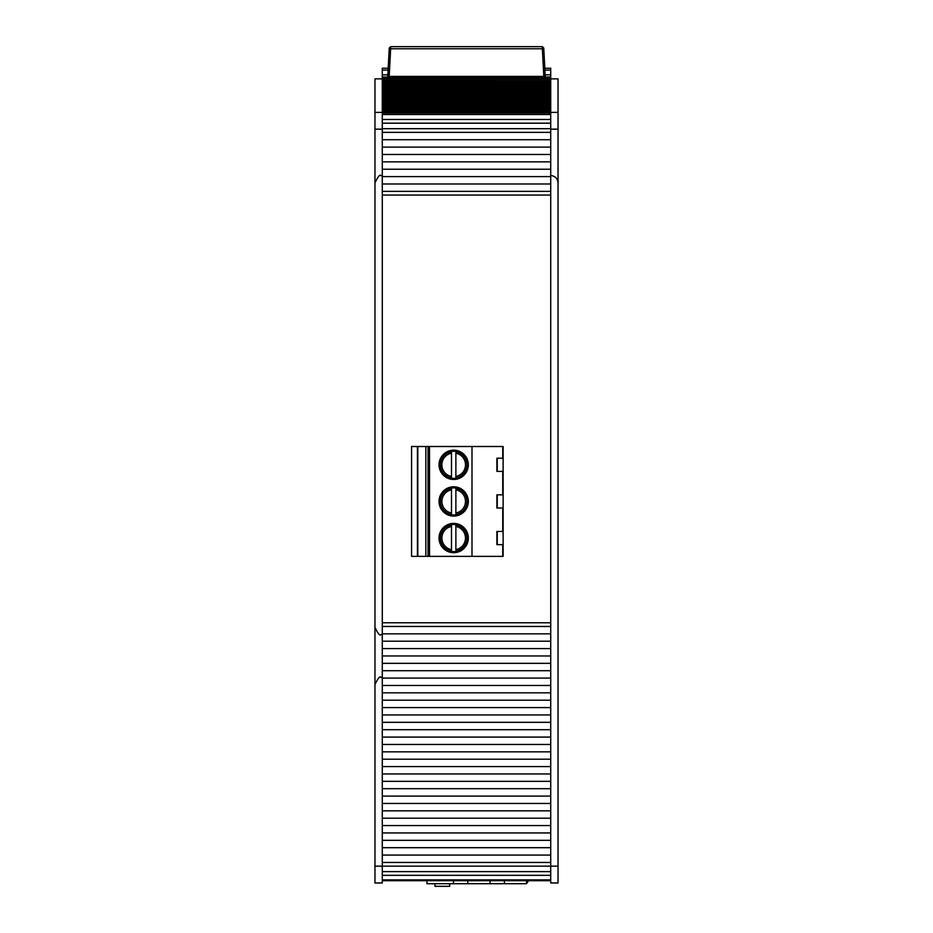 <?xml version="1.0" encoding="UTF-8"?>
<svg xmlns="http://www.w3.org/2000/svg" width="933" height="933" viewBox="0 0 933 933"><rect width="100%" height="100%" fill="white"/><g stroke="black" fill="none" stroke-linecap="round" stroke-linejoin="round"><path stroke-width="1.4" d="M425.856 556.36L503.12 556.36L503.12 446.51L417.797 446.51L417.797 556.36L425.856 556.36L425.856 446.51M497.254 544.639L497.254 531.46M497.254 508.019L497.254 494.84M497.254 471.41L497.254 458.22M496.892 458.22L496.892 471.41L496.892 458.22L502.747 458.22L502.747 446.51M496.892 494.84L496.892 508.019L496.892 494.84L502.747 494.84L502.747 471.41L496.892 471.41M496.892 531.46L496.892 544.639L496.892 531.46L502.747 531.46L502.747 508.019L496.892 508.019M411.57 556.36L411.57 446.51L417.436 446.51L417.436 556.36L411.57 556.36M502.747 556.36L502.747 544.639L496.892 544.639M471.993 556.36L471.993 446.51M439.035 538.049A14.648 14.648 0 0 1 461.007 525.361A14.648 14.648 0 0 1 461.007 550.738A14.648 14.648 0 0 1 439.035 538.049M439.035 501.429A14.648 14.648 0 0 1 461.007 488.752A14.648 14.648 0 0 1 461.007 514.118A14.648 14.648 0 0 1 439.035 501.429M439.035 464.821A14.648 14.648 0 0 1 461.007 452.132A14.648 14.648 0 0 1 461.007 477.498A14.648 14.648 0 0 1 439.035 464.821M455.992 551.776A13.913 13.913 0 0 0 467.515 536.51A13.913 13.913 0 0 0 452.913 524.159A13.913 13.913 0 0 0 439.77 538.049A13.913 13.913 0 0 0 455.992 551.776M455.875 551.135L455.875 551.438A13.575 13.575 0 0 1 451.49 551.438L451.49 524.661A13.575 13.575 0 0 1 455.875 524.661L455.875 551.135A13.272 13.272 0 0 0 455.875 524.964M455.875 551.438L455.875 549.654A11.814 11.814 0 0 0 455.875 526.445L455.875 524.661M451.49 524.661L451.49 526.445A11.814 11.814 0 0 0 451.49 549.654L451.49 551.438M453.683 515.343A13.913 13.913 0 0 1 439.816 500.298A13.913 13.913 0 0 1 455.934 487.702A13.913 13.913 0 0 1 467.55 502.56A13.913 13.913 0 0 1 453.683 515.343M455.875 488.041L455.875 489.825L455.875 488.041A13.575 13.575 0 0 0 451.49 488.041L451.49 489.825L451.49 488.041M455.875 514.829L455.875 513.033L455.875 514.829A13.575 13.575 0 0 1 451.49 514.829L451.49 489.825A11.814 11.814 0 0 0 451.49 513.033L451.49 514.829M455.875 489.825L455.875 513.033A11.814 11.814 0 0 0 455.875 489.825M428.049 556.36L428.049 446.51M439.77 464.821A13.913 13.913 0 0 0 455.992 478.536A13.913 13.913 0 0 0 467.515 463.281A13.913 13.913 0 0 0 452.913 450.919A13.913 13.913 0 0 0 439.77 464.821M455.875 478.209L455.875 476.425L455.875 478.209A13.575 13.575 0 0 1 451.49 478.209L451.49 451.42A13.575 13.575 0 0 1 455.875 451.42L455.875 453.205L455.875 451.42M451.49 451.42L451.49 453.205A11.814 11.814 0 0 0 451.49 476.425L451.49 478.209M455.875 453.205L455.875 476.425A11.814 11.814 0 0 0 455.875 453.205M558.039 866.139L550.715 866.139L550.715 882.98L558.039 882.98L558.039 112.392L550.715 112.392L550.715 129.162L558.039 129.162M374.961 112.392L374.961 78.873L382.285 78.873L382.285 112.392L374.961 112.392L374.961 129.162L382.285 129.162L382.285 866.139L550.715 866.139L550.715 129.162M550.715 112.392L550.715 78.873L558.039 78.873L558.039 112.392M397.073 880.705L410.695 880.705M426.952 880.705L426.952 883.714L453.426 883.714L453.531 880.787L453.426 883.714L467.853 883.714L467.748 880.705L467.853 883.714L490.047 883.714L490.152 880.705L490.047 883.714L504.473 883.714L504.368 880.705L504.473 883.714L526.55 883.714L528.498 880.705M466.5 880.705L445.997 880.705M544.324 880.705L534.131 880.705M534.492 880.052L534.702 880.705M479.352 880.705L474.594 880.705M474.594 880.787L471.666 880.705M471.666 880.787L468.366 880.705M526.55 880.705L526.55 883.714M435.011 883.714L435.011 886.35L449.659 886.35L449.659 883.714M550.715 78.873L550.715 68.249L544.814 68.249M490.875 46.65L489.114 46.65M442.125 46.65L443.886 46.65M389.248 48.038L389.178 49.309L390.647 48.761L390.705 46.65L389.248 48.038L390.705 46.65L542.295 46.65L543.752 48.038L542.295 46.65L542.353 48.761L543.822 49.309L543.752 48.038M388.361 64.96L389.236 48.236M545.327 78.139L543.822 49.309M543.799 76.378L389.201 76.378L390.647 48.761L542.353 48.761L543.799 76.378L544.452 76.996A3.475 1.469 -93 0 1 545.082 78.139M389.201 76.378L388.548 76.996L544.452 76.996M389.178 49.309L387.673 78.139M387.918 78.139A3.475 1.469 -87 0 1 388.548 76.996M543.764 48.236L544.755 67.071M382.285 129.162L382.285 112.392M382.285 882.98L382.285 866.139L374.961 866.139L374.961 882.98L382.285 882.98M374.961 129.162L374.961 866.139M382.285 78.873L382.285 70.08L388.093 70.08M388.186 68.249L382.285 68.249L382.285 70.08M550.715 79.597L382.285 79.597M550.715 74.85L545.152 74.85M387.848 74.85L382.285 74.85M429.518 556.36L429.518 446.51M451.49 524.964A13.272 13.272 0 0 0 451.49 551.135M455.875 514.526A13.272 13.272 0 0 0 455.875 488.344M451.49 488.344A13.272 13.272 0 0 0 451.49 514.526M451.49 451.724A13.272 13.272 0 0 0 451.49 477.906M455.875 477.906A13.272 13.272 0 0 0 455.875 451.724M550.715 622.778L382.285 622.778M550.715 195.044L382.285 195.044M550.715 78.139L382.285 78.139L550.715 78.139M550.715 879.866L382.285 879.866M550.715 875.329L382.285 875.329M550.715 871.62L382.285 871.62M382.285 81.008L550.715 81.008L382.285 80.984M382.285 82.396L550.715 82.396L382.285 82.372M382.285 83.783L550.715 83.783M382.285 85.171L550.715 85.171M382.285 86.559L550.715 86.559L382.285 86.536M382.285 87.947L550.715 87.947L382.285 87.924M382.285 89.335L550.715 89.335L382.285 89.311M382.285 90.723L550.715 90.723M382.285 92.11L550.715 92.11M382.285 93.498L550.715 93.498L382.285 93.475M382.285 94.886L550.715 94.886L382.285 94.863M382.285 96.274L550.715 96.274L382.285 96.251M382.285 97.662L550.715 97.662M382.285 99.05L550.715 99.05M382.285 100.437L550.715 100.437L382.285 100.414M382.285 101.825L550.715 101.825L382.285 101.802M382.285 103.213L550.715 103.213L382.285 103.19M382.285 104.601L550.715 104.601M382.285 105.989L550.715 105.989M382.285 107.377L550.715 107.377L382.285 107.353M382.285 108.764L550.715 108.764L382.285 108.741M382.285 110.152L550.715 110.152L382.285 110.129M382.285 111.552L550.715 111.552M550.715 119.482L382.285 119.482M550.715 114.374L382.285 114.374M382.285 128.672L550.715 128.672M550.715 123.191L382.285 123.191M550.715 191.358L382.285 191.358M550.715 626.463L382.285 626.463M550.715 132.358L382.285 132.358M550.715 139.728L382.285 139.728M550.715 147.111L382.285 147.111M550.715 154.481L382.285 154.481M550.715 161.852L382.285 161.852M550.715 169.235L382.285 169.235M550.715 176.605L382.285 176.605M550.715 183.988L382.285 183.988M550.715 633.834L382.285 633.834M550.715 641.216L382.285 641.216M550.715 648.587L382.285 648.587M550.715 655.957L382.285 655.957M550.715 663.34L382.285 663.34M550.715 670.71L382.285 670.71M550.715 678.081L382.285 678.081M550.715 685.463L382.285 685.463M550.715 692.834L382.285 692.834M550.715 700.205L382.285 700.205M550.715 707.587L382.285 707.587M550.715 714.958L382.285 714.958M550.715 722.329L382.285 722.329M550.715 729.711L382.285 729.711M550.715 737.082L382.285 737.082M550.715 744.452L382.285 744.452M550.715 751.835L382.285 751.835M550.715 759.205L382.285 759.205M550.715 766.576L382.285 766.576M550.715 773.958L382.285 773.958M550.715 781.329L382.285 781.329M550.715 788.7L382.285 788.7M550.715 796.082L382.285 796.082M550.715 803.453L382.285 803.453M550.715 810.824L382.285 810.824M550.715 818.206L382.285 818.206M550.715 825.577L382.285 825.577M550.715 832.947L382.285 832.947M550.715 840.33L382.285 840.33M550.715 847.7L382.285 847.7M550.715 862.454L382.285 862.454M550.715 855.071L382.285 855.071M544.907 70.08L550.715 70.08M550.715 880.694L382.285 880.694L550.715 880.705M550.715 77.042L545.269 77.042M387.731 77.042L382.285 77.042M435.011 886.315L449.659 886.315M551.986 175.696C555.741 176.64 557.759 179.043 558.039 182.915M374.961 627.349L374.961 627.349C378.017 633.799 380.034 636.201 381.014 634.557M381.014 677.358C380.034 675.714 378.017 678.116 374.961 684.565M381.014 175.696C380.034 174.063 378.017 176.465 374.961 182.915M550.715 83.76L382.285 83.76M550.715 85.148L382.285 85.148M550.715 90.699L382.285 90.699M550.715 92.087L382.285 92.087M550.715 97.638L382.285 97.638M550.715 99.026L382.285 99.026M550.715 104.578L382.285 104.578M550.715 105.965L382.285 105.965M550.715 111.517L382.285 111.517M550.715 114.514L382.285 114.514M550.715 112.905L382.285 112.905"/></g></svg>
